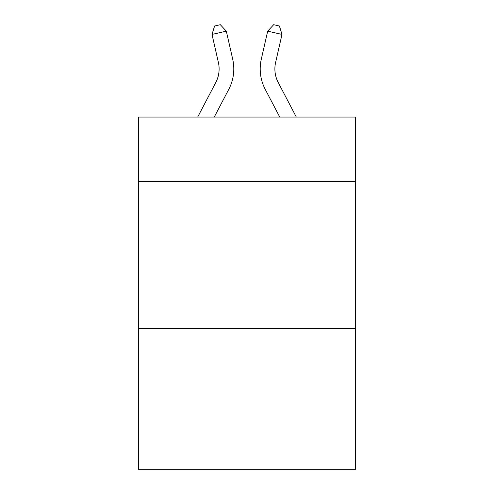 <?xml version="1.0" encoding="UTF-8"?>
<svg xmlns="http://www.w3.org/2000/svg" width="494" height="494" viewBox="0 0 494 494"><rect width="100%" height="100%" fill="white"/><g stroke="black" fill="none" stroke-linecap="round" stroke-linejoin="round"><path stroke-width="0.74" d="M355.606 181.644L355.606 117.066L138.394 117.066L138.394 181.644L355.606 181.644L355.606 469.3L138.394 469.3L138.394 181.644M355.606 328.405L138.394 328.405M197.68 117.066L215.761 82.547A29.356 29.356 0 0 0 218.379 62.405L212.006 34.426L214.6 26.003L220.324 24.7L226.314 31.165L232.693 59.144A44.028 44.028 0 0 1 228.765 89.358L214.248 117.066M296.32 117.066L278.239 82.547A29.356 29.356 0 0 1 275.621 62.405L281.994 34.426L267.686 31.165L261.307 59.144A44.028 44.028 0 0 0 265.235 89.358L279.752 117.066M215.761 82.547A29.356 29.356 0 0 0 218.379 62.405A29.356 29.356 0 0 1 215.761 82.547A29.356 29.356 0 0 0 218.379 62.405A29.356 29.356 0 0 1 215.761 82.547A29.356 29.356 0 0 0 218.379 62.405A29.356 29.356 0 0 1 215.761 82.547A29.356 29.356 0 0 0 218.379 62.405A29.356 29.356 0 0 1 215.761 82.547A29.356 29.356 0 0 0 218.379 62.405A29.356 29.356 0 0 1 215.761 82.547A29.356 29.356 0 0 0 218.379 62.405A29.356 29.356 0 0 1 215.761 82.547A29.356 29.356 0 0 0 218.379 62.405A29.356 29.356 0 0 1 215.761 82.547A29.356 29.356 0 0 0 218.379 62.405A29.356 29.356 0 0 1 215.761 82.547A29.356 29.356 0 0 0 218.379 62.405A29.356 29.356 0 0 1 215.761 82.547A29.356 29.356 0 0 0 218.379 62.405A29.356 29.356 0 0 1 215.761 82.547A29.356 29.356 0 0 0 218.379 62.405M212.006 34.426L226.314 31.165L232.693 59.144M278.239 82.547A29.356 29.356 0 0 1 275.621 62.405A29.356 29.356 0 0 0 278.239 82.547A29.356 29.356 0 0 1 275.621 62.405A29.356 29.356 0 0 0 278.239 82.547A29.356 29.356 0 0 1 275.621 62.405A29.356 29.356 0 0 0 278.239 82.547A29.356 29.356 0 0 1 275.621 62.405A29.356 29.356 0 0 0 278.239 82.547A29.356 29.356 0 0 1 275.621 62.405A29.356 29.356 0 0 0 278.239 82.547A29.356 29.356 0 0 1 275.621 62.405A29.356 29.356 0 0 0 278.239 82.547A29.356 29.356 0 0 1 275.621 62.405A29.356 29.356 0 0 0 278.239 82.547A29.356 29.356 0 0 1 275.621 62.405A29.356 29.356 0 0 0 278.239 82.547A29.356 29.356 0 0 1 275.621 62.405A29.356 29.356 0 0 0 278.239 82.547A29.356 29.356 0 0 1 275.621 62.405A29.356 29.356 0 0 0 278.239 82.547A29.356 29.356 0 0 1 275.621 62.405M281.994 34.426L279.4 26.003L273.676 24.7L267.686 31.165L261.307 59.144"/></g></svg>
